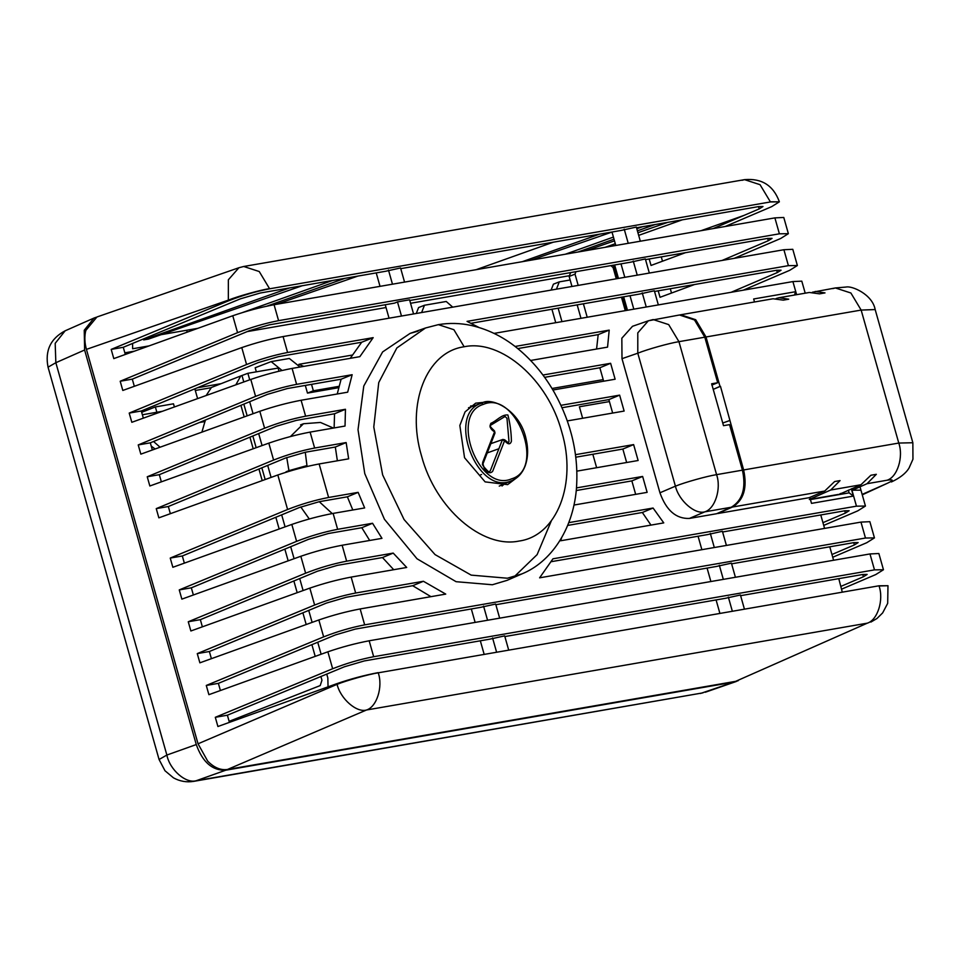 <?xml version="1.0" encoding="UTF-8"?>
<svg xmlns="http://www.w3.org/2000/svg" width="961" height="961" viewBox="0 0 961 961"><rect width="100%" height="100%" fill="white"/><g stroke="black" fill="none" stroke-linecap="round" stroke-linejoin="round"><path stroke-width="1.44" d="M625.287 310.643L621.479 297.189M616.277 278.798L613.094 267.554L610.884 265.62M570.642 272.6L569.14 276.456L571.975 286.474M577.177 304.865L580.985 318.319M569.14 276.456L575.014 274.149L578.198 285.393M583.399 303.796L587.207 317.238M575.014 274.149L575.975 271.675M421.615 312.553L424.462 305.25L446.228 301.478L452.739 307.148M424.462 305.25L418.588 307.556L416.281 313.478M582.642 418.263L579.387 406.779L609.406 401.578M596.637 467.707L592.829 454.253M229.126 721.339L320.205 685.577L321.959 680.244L320.902 676.496M315.208 656.375L311.893 644.651M306.199 624.53L302.883 612.806M297.189 592.685L293.862 580.961M288.168 560.84L284.852 549.115M279.158 528.994L275.843 517.27M265.164 479.539L261.848 467.827M256.155 447.694L252.839 435.982M247.145 415.849L243.83 404.125M249.668 401.71L253.067 413.71M258.677 433.555L262.077 445.568M267.699 465.4L271.086 477.413M281.681 514.856L285.081 526.856M290.69 546.701L294.09 558.701M299.712 578.546L303.099 590.547M308.721 610.391L312.121 622.392M317.731 642.236L321.13 654.237M326.74 674.081L327.833 677.937L328.049 686.839M820.766 514.964L824.574 528.406M829.775 546.809L833.583 560.263M838.785 578.654L842.292 592.156M205.101 421.519L199.444 422.504M256.335 371.835L255.182 367.751L271.17 361.612L282.041 370.478M300.072 367.03L289.309 358.465L271.17 361.612M141.675 412.317L155.358 406.935L156.859 412.257M174.397 406.971L173.497 403.8L155.358 406.935M551.986 388.496L603.196 379.619M558.149 308.169L561.957 321.623M570.137 279.987L559.266 281.873L556.431 289.177M551.926 309.25L555.734 322.704M551.097 290.102L553.392 284.18L559.266 281.873M481.569 474.494L480.668 474.806M491.648 443.381L491.527 441.928M134.324 386.31L132.294 379.139L249.367 330.692L269.284 324.854L394.563 303.123L397.482 301.898L401.482 316.037M758.445 206.627L759.298 208.849L762.986 206.519L758.649 206.591L636.518 227.769M404.557 282.102L400.557 267.963L385.517 271.29L260.239 293.021L240.394 298.835L123.272 347.293L125.302 354.465M553.26 242.208L476.2 269.669M522.316 261.68L599.388 234.208M530.916 260.191L612.001 232.057M586.534 250.545L614.487 240.851M637.912 232.718L667.823 222.339M654.994 224.574L637.383 230.844M614.007 239.181L577.933 252.034M565.332 254.221L613.418 237.079M636.795 228.754L642.392 226.76M276.552 304.289L357.84 276.095M302.234 285.741L148.474 339.077L143.645 339.906L289.405 287.964M267.014 306.115L345.023 278.318M161.148 334.68L197.942 328.302M332.41 280.504L242.496 312.553M722.119 260.443L768.307 240.706L772.055 238.364L767.695 238.424L645.528 259.614M831.962 554.509L854.401 544.923L858.137 542.581L853.776 542.641L731.609 563.831M478.986 327.473L467.046 321.37L788.404 265.656L797.378 265.524L792.789 249.307L783.9 249.728L283.087 336.566C269.356 339.173 255.59 342.849 241.776 347.594L122.804 390.454L120.197 381.241L237.559 332.662C251.193 327.305 264.864 323.304 278.582 320.65L779.395 233.811L788.368 233.679L783.78 217.462L774.89 217.883L274.077 304.721C260.347 307.328 246.581 311.004 232.766 315.749L113.794 358.609L111.188 349.396L228.55 300.817C242.184 295.459 255.854 291.459 269.573 288.805L770.386 201.954L779.359 201.834L771.659 206.651L725.195 226.496M779.359 201.834L770.326 201.774L760.055 184.692L744.547 179.647L243.722 266.485L259.242 271.531L269.512 288.612C260.083 290.054 237.751 296.312 228.346 300.132L228.358 279.795L238.917 267.735L96.941 316.986L85.829 330.428C84.364 336.314 84.556 342.621 86.43 349.372L198.038 743.802L207.72 761.172C214.099 767.671 220.694 770.434 227.493 769.461L735.682 681.337L867.327 623.16C877.597 620.085 883.952 599.916 879.051 585.982L887.976 585.705L887.688 603.352L882.642 612.926L876.961 618.512L870.882 622.079M878.991 585.79L378.238 672.82C383.139 686.755 376.784 706.924 366.513 709.999C356.711 713.002 340.53 698.899 337.071 684.34C346.477 680.52 368.796 674.262 378.238 672.82L878.991 585.79L887.976 585.705M779.263 201.498C773.281 185.425 761.713 178.133 744.547 179.647L742.012 180.308M378.178 672.628C364.447 675.235 350.681 678.91 336.879 683.655L217.907 726.516L215.3 717.302L332.65 668.736C346.284 663.378 359.967 659.366 373.673 656.711L874.486 569.873L883.459 569.741L875.771 574.558L841.74 589.093M883.459 569.741L878.871 553.524L869.981 553.944L369.168 640.783C355.438 643.389 341.672 647.065 327.869 651.81L208.897 694.671L206.279 685.457L323.641 636.879C337.275 631.521 350.957 627.521 364.663 624.866L865.477 538.028L874.45 537.896L866.75 542.713L832.731 557.248M759.298 208.849L744.126 215.348L701.098 230.676M840.971 586.354L863.41 576.768L867.146 574.426L862.786 574.486L740.619 595.676M822.94 522.664L845.392 513.078L849.128 510.735L844.767 510.796L722.6 531.986M731.129 292.288L777.329 272.552L781.065 270.209L776.704 270.269L654.537 291.459M694.527 284.528L660.039 297.297L658.201 290.823M685.517 252.671L651.029 265.452L649.192 258.977M713.11 228.598L744.126 215.348M627.461 310.259L623.653 296.817M618.452 278.414L614.644 264.96M143.645 339.906L143.381 338.981M220.405 690.527L218.375 683.355L335.449 634.909L355.378 629.071L480.656 607.34L495.66 604.025L499.66 618.163M229.415 722.372L227.385 715.2L344.458 666.754L364.387 660.916L489.666 639.185L504.669 635.87L508.669 650.008M141.303 410.984L258.377 362.537L278.306 356.699L361.696 342.236L373.18 337.647L287.591 352.495C273.873 355.15 260.203 359.15 246.569 364.519L129.206 413.086L141.303 410.984L143.333 418.155M150.312 442.829L267.386 394.382L287.315 388.544L341.107 379.211L352.158 374.706L296.601 384.34C282.894 386.995 269.212 391.007 255.578 396.364L138.228 444.931L150.312 442.829L152.343 450M159.322 474.674L276.396 426.228L296.324 420.389L334.548 413.759L345.455 409.278L305.61 416.185C291.904 418.84 278.222 422.852 264.587 428.21L147.237 476.776L159.322 474.674L161.352 481.845M168.331 506.519L285.405 458.073L305.334 452.235L335.317 447.033L346.152 442.565L314.631 448.03C300.913 450.685 287.243 454.697 273.597 460.055L156.247 508.621L168.331 506.519L170.361 513.691M182.326 555.975L299.4 507.516L319.328 501.678L347.377 496.813L358.129 492.356L328.614 497.474C314.908 500.128 301.225 504.141 287.591 509.498L170.241 558.065L182.326 555.975L184.356 563.146M191.335 587.82L308.409 539.361L328.338 533.523L361.816 527.721L372.544 523.264L337.635 529.319C323.917 531.986 310.247 535.986 296.601 541.343L179.251 589.91L191.335 587.82L193.365 594.991M200.356 619.665L317.43 571.218L337.347 565.368L382.49 557.548L393.205 553.092L346.645 561.176C332.926 563.831 319.256 567.831 305.622 573.188L188.26 621.767L200.356 619.665L202.375 626.836M209.366 651.51L326.44 603.064L346.368 597.225L412.689 585.717L423.405 581.273L355.654 593.021C341.936 595.676 328.266 599.676 314.631 605.034L197.269 653.612L209.366 651.51L211.396 658.681M393.205 553.092L406.707 567.458L351.149 577.093C337.419 579.699 323.653 583.375 309.838 588.12L190.867 630.981L188.26 621.767M372.544 523.264L381.973 538.34L342.14 545.247C328.41 547.842 314.643 551.518 300.829 556.275L181.857 599.135L179.251 589.91M358.129 492.356L364.651 507.937L333.119 513.402C319.4 515.997 305.622 519.673 291.82 524.43L172.848 567.29L170.241 558.065M346.152 442.565L348.651 458.829L319.136 463.959C305.406 466.553 291.639 470.229 277.825 474.986L158.853 517.835L156.247 508.621M345.455 409.278L345.035 426.047L310.115 432.102C296.396 434.708 282.618 438.384 268.816 443.141L149.844 485.99L147.237 476.776M352.158 374.706L347.678 392.184L301.105 400.256C287.375 402.863 273.609 406.539 259.806 411.284L140.835 454.145L138.228 444.931M373.18 337.647L359.846 356.663L292.096 368.411C278.366 371.018 264.599 374.694 250.797 379.439L131.825 422.299L129.206 413.086M423.405 581.273L445.748 594.102L360.159 608.938C346.428 611.544 332.662 615.22 318.848 619.965L199.876 662.826L197.269 653.612M661.276 256.875L662.501 261.2M640.326 241.211L636.326 227.072L621.274 230.412L400.761 268.648M111.188 349.396L123.272 347.293M788.368 233.679L780.668 238.496L734.204 258.341M670.298 288.72L671.511 293.045M805.21 293.189L801.798 281.153L792.909 281.573L494.05 333.395M120.197 381.241L132.294 379.139M409.77 300.493L630.332 262.245L645.336 258.929L649.336 273.068M413.566 313.947L409.566 299.808L397.482 301.898M797.378 265.524L789.678 270.341L743.225 290.186M658.345 304.913L654.345 290.775L639.341 294.09L471.106 323.268M841.199 494.242L840.935 493.329M874.45 537.896L869.861 521.679L860.972 522.099L539.614 577.825L552.947 558.809L856.467 506.171L865.441 506.051L857.741 510.868L823.721 525.403M206.279 685.457L218.375 683.355M215.3 717.302L227.385 715.2M350.236 358.333L361.696 342.236M337.227 393.998L341.107 379.211M334.128 427.945L334.548 413.759M337.371 460.787L335.317 447.033M352.807 509.991L347.377 496.813M621.995 358.681L637.792 353.204C647.185 349.372 669.517 343.125 678.947 341.672L668.688 324.602L653.168 319.557L648.363 320.794L679.487 314.992L694.503 319.953L704.797 337.191L717.687 382.73L711.645 383.775L723.501 425.675L729.543 424.63L742.433 470.157C746.253 488.068 742.529 500.429 731.249 507.252L716.606 513.727L689.397 518.435C676.051 518.928 666.237 510.375 659.943 492.789L621.995 358.681L621.839 338.224L632.506 326.296L648.363 320.794L637.792 332.866L637.792 353.204L675.415 486.17L659.943 492.789M417.987 331.185L410.083 333.407L382.622 351.93L363.775 386.034L358.021 429.711L364.772 473.629L384.436 519.264L417.026 558.785L456.091 581.693L492.344 584.756L507.036 580.372L522.027 573.849C550.509 562.233 572.516 530.604 576.336 489.906C579.015 456.211 571.735 423.837 554.509 392.797C545.211 376.352 533.763 362.285 520.165 350.597C505.438 337.948 489.173 329.575 471.37 325.491C460.343 323.076 449.34 322.8 438.36 324.65L425.507 327.989L396.845 347.954L378.742 382.574L373.781 426.984L382.634 474.89L404.064 519.529L435.045 554.593L471.19 575.122L507.408 578.222L522.027 573.849M514.339 576.612L537.127 554.617L551.374 520.778M530.616 360.471L607.556 347.125L609.202 330.128L515.06 346.465M552.899 390.01L615.124 379.223L610.619 363.294L542.929 375.03M567.278 420.93L624.133 411.068L619.629 395.139L560.936 405.326M576.9 471.13L638.128 460.511L633.623 444.595L575.495 454.673M574.017 505.042L647.137 492.356L642.633 476.44L576.516 487.9M561.572 537.836L560.647 540.767L663.751 522.892L653.084 508.033L568.828 522.64M794.507 295.039L795.564 291.712L796.405 294.715M795.564 291.712L753.664 298.979L754.505 301.97M848.371 490.146L849.14 492.861L853.392 496.104L811.504 503.372L809.811 497.414M853.392 496.104L851.35 488.873M369.685 540.466L361.816 527.721M393.722 569.705L382.49 557.548M430.948 596.661L412.689 585.717M517.739 348.591L598.186 334.632L596.577 349.023M598.186 334.632L609.202 330.128M544.623 377.337L599.844 367.763L603.652 381.205M599.844 367.763L610.619 363.294M562.029 407.728L608.854 399.608L612.662 413.062M608.854 399.608L619.629 395.139M575.831 457.208L622.848 449.051L626.656 462.505M622.848 449.051L633.623 444.595M576.276 490.53L631.857 480.896L635.665 494.35M631.857 480.896L642.633 476.44M567.711 525.427L642.344 512.489L650.969 525.102M642.344 512.489L653.084 508.033M504.585 483.779L502.05 485.99M487.251 401.962L475.647 403.176L465.064 411.885L459.839 425.483L464.547 457.736L485.113 481.881L507.624 484.632L517.054 477.497M849.14 492.861L810.423 499.576M717.687 382.73L711.825 385.061M689.397 518.435L704.857 511.829C695.055 514.82 678.874 500.717 675.415 486.17C684.821 482.338 707.14 476.091 716.582 474.65L742.433 470.157M470.638 405.974L473.989 405.866M646.248 307.003L642.248 292.865M633.816 309.166L630.008 295.712M624.806 277.321L620.998 263.867M615.797 245.463L611.989 232.021M637.239 275.158L633.239 261.02M628.23 243.313L624.23 229.174M504.861 636.554L725.423 598.307L740.426 594.991L744.427 609.13M728.342 597.081L732.342 611.22M495.852 604.709L716.413 566.461L731.417 563.146L735.417 577.285M551.35 561.668L707.404 534.616L722.408 531.289L726.408 545.428M698.07 536.238L701.878 549.692M707.08 568.083L710.888 581.537M716.089 599.928L719.897 613.382M710.311 533.391L714.311 547.53M719.321 565.236L723.333 579.375M388.472 270.053L392.472 284.192M389.049 318.199L385.241 304.745M380.027 286.354L376.231 272.912M487.563 620.253L483.563 606.115M496.573 652.099L492.573 637.96M471.322 608.962L475.13 622.416M480.332 640.807L484.14 654.261M96.04 317.322L94.01 318.055L84.244 330.236L84.616 349.996L196.272 744.559C202.567 762.157 212.381 770.71 225.715 770.217L734 682.082L738.288 680.64M613.418 265.176L617.226 278.63M622.428 297.021L626.236 310.475M210.759 387.776L195.299 390.454M221.138 383.655L197.377 387.776M194.831 388.833L197.606 398.599M196.272 744.559L166.866 755.046C169.737 769.821 185.929 783.924 196.308 780.692L193.786 781.353C186.614 782.53 179.839 781.353 173.46 777.833L164.992 770.758L159.07 759.502L166.866 755.046L55.846 362.705L55.185 343.329L65.144 330.8L94.01 318.055M186.951 330.2L186.927 332.266M84.616 349.996L55.846 362.705L48.05 367.174C44.819 350.705 50.525 338.584 65.144 330.8M225.715 770.217L196.308 780.692L702.984 692.845L193.786 781.353M734 682.082L700.461 693.494M507.997 283.459L442.577 294.799M132.606 343.437L132.63 348.759L149.075 345.9M860.96 490.194L852.371 490.182L851.927 488.632M838.424 494.723L860.936 484.776L870.882 475.251L876.336 474.314L867.014 483.707L852.371 490.182M867.014 483.707L887.063 480.236C893.61 479.263 893.874 480.212 887.832 483.059L862.269 494.843M832.839 288.612L835.361 287.952L850.881 292.997L861.152 310.079L875.159 309.562M812.405 292.228L835.361 287.952L846.136 287.039C851.83 285.597 872.408 294.282 875.159 309.526L912.854 442.745L898.775 443.057L743.634 469.953C747.466 487.876 743.73 500.237 732.462 507.036L717.819 513.51L809.234 497.666L824.706 491.047L732.462 507.036M887.063 480.236C897.334 477.161 903.688 456.992 898.775 443.057L861.152 310.079L706.011 336.975L695.704 319.725L680.7 314.776L773.064 298.763L783.287 300.144L788.729 299.195L778.987 297.73L776.14 298.523M815.252 291.447L825.006 292.901L819.553 293.85L809.342 292.468L778.987 297.73M838.352 494.435L809.318 499.468L830.712 490.014L840.058 480.596L834.616 481.545L824.706 491.047M830.712 490.014L860.972 484.752M680.7 314.776L680.064 314.896M706.011 336.975L719.993 386.382L713.23 389.361L720.462 386.298L743.634 469.953M729.663 420.558L722.744 423.02M338.668 387.679L307.472 393.097L305.31 385.421M240.911 405.338L244.19 416.918M249.92 437.183L253.199 448.763M258.929 469.028L262.209 480.608M339.017 386.334L313.346 390.791L307.472 393.097M160.079 447.213L153.544 441.495M151.237 446.084L155.105 449.003M201.906 432.15L205.366 420.041M249.728 379.823L247.878 373.3L240.767 375.955L235.829 384.832M206.183 395.512L211.408 387.475L240.767 375.955M303.82 366.381L298.955 364.447M242.004 375.607L243.806 381.961M247.878 373.3L278.101 368.063L278.99 371.198M313.346 390.791L311.52 384.34M142.372 414.768L162.361 411.296M286.018 471.803L288.949 470.65L286.738 457.544M290.426 436.558L303.484 423.741L300.529 424.894M307.076 466.493L305.274 452.247M332.218 513.558L319.256 501.69M309.286 518.976L300.793 506.964M289.141 471.298L288.949 470.65L306.835 465.617M511.12 480.896C477.112 496.092 445.772 413.578 481.605 403.188L481.857 403.103C491.419 396.509 520.406 410.239 526.135 439.249C528.442 449.123 528.045 458.205 524.946 466.481C522.231 473.196 517.979 477.857 512.213 480.464L511.12 480.896M511.636 478.818C479.071 493.365 449.039 414.323 483.371 404.377C515.937 389.83 545.968 468.872 511.636 478.818M504.609 440.643C507.973 444.643 510.243 444.847 511.42 441.231C511.24 432.174 510.063 423.417 507.876 414.96C501.486 414.383 496.621 421.002 490.855 423.32C489.317 426.624 490.542 429.447 494.543 431.825L482.602 462.553L484.428 469.004C487.611 473.004 490.362 473.773 492.657 471.31L504.609 440.643L502.279 440.054L502.867 439.441L490.855 443.658M502.867 439.441L504.633 439.778L508.333 442.829L508.982 441.459L506.976 418.275L505.066 416.461L490.59 425.279C489.137 425.23 490.446 427.128 494.519 430.96L495.011 432.979L483.059 463.646C481.305 463.646 482.963 466.193 488.008 471.286L489.329 471.767L490.326 470.722L502.279 440.054M505.066 416.461L490.482 425.339L490.014 426.924M498.903 448.727L487.239 452.919M481.605 403.188L483.371 404.377M494.543 431.825L493.918 430.936L494.543 431.825M767.671 238.436L768.307 240.706M853.752 542.653L854.401 544.923M770.386 201.954L269.573 288.805M86.43 349.372L228.346 300.132L228.55 300.817M227.493 769.461L366.513 709.999L867.327 623.16L735.682 681.337M874.486 569.873L869.981 553.944M682.214 219.853L638.669 235.373M615.292 243.698L605.154 247.313M862.762 574.498L863.41 576.768M839.926 493.762L840.106 494.422M844.743 510.808L845.392 513.078M776.68 270.281L777.329 272.552M309.838 588.12L314.631 605.034M300.829 556.275L305.622 573.188M291.82 524.43L296.601 541.343M277.825 474.986L287.591 509.498M268.816 443.141L273.597 460.055M259.806 411.284L264.587 428.21M250.797 379.439L255.578 396.364M241.776 347.594L246.569 364.519M232.766 315.749L237.559 332.662M336.879 683.655L337.071 684.34L198.038 743.802M327.869 651.81L332.65 668.736M318.848 619.965L323.641 636.879M274.077 304.721L278.582 320.65M779.395 233.811L774.89 217.883M301.105 400.256L305.61 416.185M796.621 294.679L792.909 281.573M788.404 265.656L783.9 249.728M856.467 506.171L851.542 488.789M865.477 538.028L860.972 522.099M369.168 640.783L373.673 656.711M283.087 336.566L287.591 352.495M292.096 368.411L296.601 384.34M333.119 513.402L337.635 529.319M310.115 432.102L314.631 448.03M319.136 463.959L328.614 497.474M342.14 545.247L346.645 561.176M351.149 577.093L355.654 593.021M360.159 608.938L364.663 624.866M704.797 337.191L678.947 341.672L716.582 474.65C721.483 488.584 715.128 508.753 704.857 511.829L731.249 507.252M464.151 346.765C426.324 351.918 405.914 404.317 421.567 456.055C435.285 508.129 482.062 548.863 519.12 541.043C556.936 535.878 577.357 483.491 561.704 431.753C547.974 379.679 501.21 338.945 464.151 346.765L453.88 329.695L438.36 324.65M124.846 352.819L134.552 351.137M247.133 331.617L386.022 307.532M410.551 303.28L569.429 275.723M887.832 483.059L862.149 494.41M205.318 420.365L204.08 420.582M333.431 428.065L320.469 422.456L303.484 423.741M468.5 407.788L481.845 403.103M499.24 486.11L512.225 480.464M243.722 266.485L238.917 267.735M865.441 506.051L859.999 486.807M425.507 327.989L410.083 333.407M159.07 759.502L48.05 367.174M736.342 681.469L705.266 692.256M891.388 481.978C900.085 477.893 905.995 473.208 909.094 467.923L912.95 459.226L912.854 442.745M298.883 364.315L352.158 355.077"/></g></svg>
